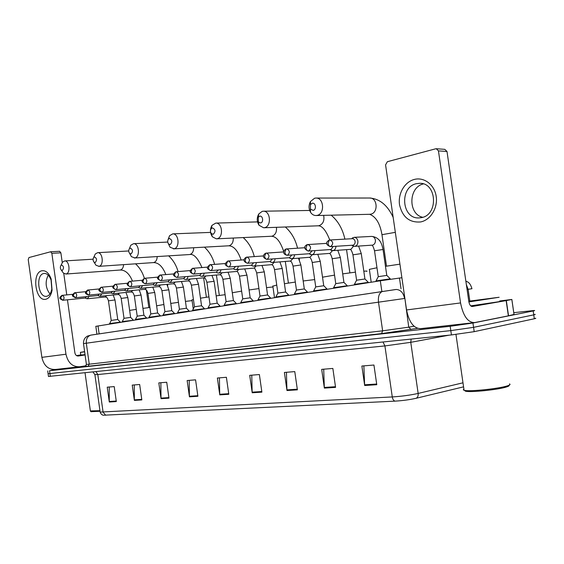 <?xml version="1.0" encoding="UTF-8"?>
<svg xmlns="http://www.w3.org/2000/svg" width="564" height="564" viewBox="0 0 564 564"><rect width="100%" height="100%" fill="white"/><g stroke="black" fill="none" stroke-linecap="round" stroke-linejoin="round"><path stroke-width="0.85" d="M95.831 326.337L380.312 280.773L401.892 277.721M513.783 312.667L534.164 310.489C535.067 310.489 534.735 310.644 533.17 310.961L472.942 323.024L450.178 326.288L49.533 370.759L54.941 369.54M535.299 318.216C536.202 318.244 535.87 318.427 534.312 318.766L474.197 331.667L473.57 327.346L450.805 330.61L48.109 373.721L450.805 330.61L473.57 327.346L533.741 314.86L473.57 327.346L472.942 323.024M534.735 314.352C535.631 314.367 535.306 314.536 533.741 314.86C535.306 314.536 535.631 314.367 534.735 314.352M394.99 401.138L103.55 415.224C104.213 415.259 101.386 415.633 100.145 412.087L392.276 396.936C392.706 399.298 393.609 400.701 394.99 401.138C402.647 400.68 409.697 399.721 416.147 398.276L463.573 386.848M474.197 331.667L451.433 334.931L48.49 376.463M161.043 398.67L158.815 382.893L166.725 382.237L168.974 398.156L161.043 398.67L161.001 398.113L168.897 397.599M134.38 400.398L132.23 385.099L139.66 384.486L141.832 399.911L134.38 400.398L134.345 399.855L141.754 399.368M109.303 402.019L107.223 387.179L114.217 386.594L116.318 401.561L109.303 402.019L109.268 401.498L116.24 401.039M252.2 392.77L249.718 375.342L259.377 374.538L261.886 392.142L252.2 392.77L252.143 392.156L261.795 391.529M286.977 390.521L284.397 372.466L294.775 371.598L297.383 389.844L286.977 390.521L286.921 389.886L297.291 389.209M324.363 388.102L321.684 369.364L332.852 368.44L335.573 387.376L324.363 388.102L324.307 387.44L335.474 386.714M364.675 385.494L361.869 366.029L373.939 365.028L376.773 384.711L364.675 385.494L364.612 384.81L376.674 384.021M189.448 396.83L187.142 380.538L195.574 379.84L197.901 396.281L189.448 396.83L189.398 396.259L197.823 395.709M219.763 394.87L217.373 378.028L226.39 377.281L228.801 394.285L219.763 394.87L219.713 394.278L228.716 393.686M219.431 377.859L219.713 394.278M189.201 380.369L189.398 396.259M363.872 365.86L364.612 384.81M323.708 369.201L324.307 387.44M286.442 372.296L286.921 389.886M251.77 375.173L252.143 392.156M109.261 387.01L109.268 401.498M134.274 384.93L134.345 399.855M160.874 382.723L161.001 398.113M414.484 179.401C424.241 176.885 434.59 184.844 436.205 196.462C437.96 208.046 430.508 220.031 420.652 221.941C409.464 222.836 402.428 217.105 399.531 204.739C397.839 193.586 404.698 181.749 414.484 179.401M421.371 217.648C438.75 215.018 436.91 182.228 419.397 183.321L416.444 183.681C399.143 187.036 401.61 219.184 419.038 217.916L421.371 217.648M499.69 300.986L511.851 299.456L506.317 300.577L508.545 315.812L474.662 322.594C467.901 322.629 463.192 316.073 460.548 302.931L438.447 150.877L436.247 148.72L435.669 148.797L387.376 161.706L385.572 164.885L406.552 309.953L460.548 302.931M511.858 299.484L514.037 314.416L508.545 315.812M473.718 322.7L420.899 328.608C413.906 328.692 409.119 322.474 406.552 309.953M422.725 217.288C407.934 214.221 408.385 187.206 423.374 183.927M436.501 148.741L444.813 149.354L446.998 151.483L468.825 301.571C469.474 304.807 470.637 306.449 472.322 306.485L506.317 300.577M508.975 385.268C509.496 385.684 508.721 386.234 506.655 386.904C498.661 389.675 470.249 392.6 465.497 391.197L464.482 390.429M509.447 383.922C510.667 384.366 510.004 385 507.459 385.832C499.091 388.716 469.304 391.797 464.369 390.337L463.291 389.837L463.897 389.075M468.776 301.19L499.14 297.263L468.888 301.923M499.725 301.268C501.368 301.169 500.663 301.38 497.61 301.916L470.714 305.871M468.79 301.303L491.392 298.356L468.867 301.803M312.16 203.287L310.44 204.647L310.468 209.11L313.175 210.386C316.778 209.709 315.706 202.229 312.16 203.287M317.088 215.392L315.981 215.533C313.767 215.511 311.948 214.426 310.538 212.275C308.6 208.729 308.578 205.141 310.468 201.517L314.627 198.211L315.868 198.049C323.947 197.456 325.104 214.01 317.088 215.392M399.932 264.149L385.473 266.328M376.971 267.766L369.342 269.359L369.399 269.74M259.666 216.216L258.241 217.288L258.347 221.976L260.624 222.956C263.867 222.357 262.852 215.265 259.666 216.216M264.537 227.659L263.614 227.778L259.024 225.262C256.754 221.546 256.669 217.782 258.777 213.96L262.211 211.352L263.247 211.211C270.572 210.619 271.799 226.425 264.537 227.659M366.537 271.383C367.742 271.002 366.833 270.946 363.808 271.206M355.426 272.144L342.7 273.885M334.544 275.126L322.516 277.192M212.304 227.891L211.112 228.751C210.203 230.373 210.259 231.959 211.281 233.524L213.213 234.3C215.822 231.459 215.518 229.322 212.304 227.891M217.105 238.727L216.329 238.833L212.431 236.838C209.949 233.066 209.815 229.231 212.022 225.318L215.779 223.097C222.442 222.505 223.718 237.62 217.105 238.727M314.684 279.596L303.171 280.971M295.317 282.063L284.418 283.727M276.741 285.06L272.849 286.195M169.355 238.473L168.347 239.178C167.423 240.807 167.494 242.4 168.573 243.958L170.222 244.586C172.577 241.907 172.288 239.869 169.355 238.473M168.044 239.693L169.552 235.71L172.732 233.877C178.816 233.292 180.127 247.779 174.079 248.773L170.081 247.251L168.248 243.514M272.962 286.977L266.525 287.626M258.932 288.585L249.069 289.974M241.632 291.116L232.297 292.758M130.235 248.111L129.375 248.703C128.451 250.324 128.536 251.904 129.635 253.44L131.052 253.955C133.196 251.417 132.921 249.471 130.235 248.111M130.799 245.227L129.375 248.703L130.799 245.227L133.52 243.697C139.096 243.126 140.415 257.022 134.874 257.924L131.426 256.676L129.678 253.483M225.099 294.704L216.16 295.86M208.955 296.883L200.481 298.194M193.417 299.449L192 299.999M94.442 256.93L93.702 257.431C92.799 259.024 92.898 260.582 93.998 262.098L95.231 262.521C97.177 260.124 96.916 258.256 94.442 256.93M94.04 256.705L95.302 253.976L97.642 252.679C102.782 252.122 104.1 265.482 98.996 266.3L96.007 265.263L94.512 262.909M192.091 300.619L185.45 301.402M178.45 302.332L170.765 303.432M163.884 304.497L156.616 305.843M61.582 265.024L60.94 265.454C60.059 267.026 60.165 268.549 61.257 270.036L62.329 270.396C64.12 268.111 63.866 266.321 61.582 265.024M61.568 264.206L62.667 262.041L64.705 260.928C69.442 260.392 70.761 273.251 66.044 273.991L63.443 273.124L62.167 271.326M149.911 307.465L142.946 308.402M136.248 309.368L129.628 310.397M390.203 278.785L386.826 275.401L378.268 276.663M351.915 245.277L354.446 246.369C356.885 245.911 358.034 244.163 357.9 241.131C357.393 238.727 356.131 237.465 354.121 237.338L351.583 238.734M390.26 278.835L375.976 280.928M330.229 246.658L352.951 245.192C354.516 244.684 355.235 243.429 355.108 241.434C354.742 239.7 353.832 238.783 352.38 238.692L329.277 240.031L328.029 243.415C328.445 245.425 329.291 246.496 330.567 246.616C333.578 244.015 333.38 241.78 329.975 239.926L329.277 240.031C325.985 242.146 325.019 244.311 330.229 246.658L330.567 246.616M368.271 282.303L364.971 278.983L356.603 280.209M330.208 249.619L332.612 250.656C334.663 250.331 335.777 248.879 335.961 246.292M368.327 282.352L354.354 284.39M308.522 251.036C311.406 248.491 311.208 246.306 307.923 244.487L307.253 244.593L305.984 247.913C306.393 249.88 307.239 250.924 308.522 251.036L331.075 249.514L333.176 246.468M347.205 285.687L343.969 282.43L335.777 283.621M309.46 253.878L311.652 254.766C313.577 254.47 314.642 253.088 314.846 250.62M347.255 285.729L333.578 287.718M309.601 253.687L312.089 250.811M326.951 288.937L323.778 285.736L315.748 286.907M289.515 257.945L291.525 258.714C293.329 258.439 294.345 257.128 294.57 254.773M326.993 288.979L313.591 290.918M289.48 257.67L291.835 254.963M307.458 292.06L304.349 288.923L296.467 290.058M270.332 261.844L272.172 262.514C273.871 262.253 274.837 260.998 275.077 258.749M307.493 292.103L294.352 293.999M270.128 261.499L272.363 258.954M288.683 295.078L285.631 291.99L277.904 293.104M251.868 265.581L253.553 266.166C255.154 265.919 256.077 264.727 256.324 262.57M288.726 295.113L275.824 296.967M251.516 265.179L253.638 262.782M270.6 297.975L267.597 294.944L260.004 296.037M234.074 269.169L235.625 269.684C237.141 269.451 238.022 268.309 238.276 266.243M270.635 298.011L257.959 299.829M233.595 268.725L235.611 266.455M253.158 300.774L250.212 297.792L242.746 298.864M216.928 272.616L218.353 273.068C219.791 272.856 220.63 271.756 220.891 269.775M253.187 300.809L240.736 302.586M216.329 272.137L218.247 269.994M236.323 303.474L233.433 300.541L226.086 301.592M200.382 275.937L201.701 276.332C203.061 276.134 203.872 275.077 204.126 273.173M236.358 303.502L224.112 305.251M199.684 275.422L201.51 273.392M203.858 277.855C204.951 278.813 204.972 276.614 206.875 282.254L214.094 281.295L217.203 303.178L210.005 304.229M184.421 279.131L185.634 279.483C186.924 279.293 187.699 278.285 187.96 276.445M220.108 306.111L208.053 307.824M183.624 278.602L185.366 276.67M188.348 280.865C189.511 281.796 189.532 279.716 191.393 285.172L198.5 284.228L201.552 305.744L194.46 306.774M169.003 282.212L170.124 282.529L172.351 279.603M204.408 308.628L192.543 310.306M168.128 281.662L169.778 279.829M189.201 311.032L186.444 308.24L179.437 309.234M154.099 285.187L155.142 285.469L157.278 282.649M189.229 311.06L177.54 312.71M153.154 284.623L154.733 282.881M174.523 313.387L171.801 310.644L164.899 311.617L161.946 290.77M139.696 288.056L140.662 288.31L142.713 285.588M174.544 313.408L163.031 315.036M138.681 287.485L140.189 285.821M160.317 315.664L157.638 312.964L150.828 313.922M125.758 290.827L126.66 291.052L128.634 288.43M160.338 315.685L148.988 317.285M124.686 290.248L126.124 288.662M137.221 316.129L135.416 319.435L146.584 317.892L143.919 315.213L137.207 316.157M112.271 293.506L113.11 293.71L115.007 291.172M111.15 292.92L112.525 291.412M133.238 320.007L130.629 317.391L124.01 318.322L121.204 298.434M99.208 296.1L99.997 296.283L101.816 293.83M133.266 320.267L122.212 321.579M98.037 295.515L99.356 294.063M120.322 322.079L117.749 319.499L111.214 320.415M86.56 298.61L87.286 298.779L89.041 296.396M120.336 322.093L109.437 323.623M85.347 298.025L86.602 296.636M41.849 270.776C45.769 270.212 48.871 272.941 51.155 278.976L52.064 290.241C51.07 295.388 48.99 298.384 45.832 299.244C35.461 302.022 31.372 272.694 41.849 270.776M46.819 296.262C49.35 295.571 51.007 293.174 51.796 289.064L51.07 280.082C49.47 275.726 47.235 273.505 44.38 273.42L43.639 273.526C35.581 274.908 38.133 297.341 46.234 296.34L46.819 296.262M86.151 365.698L79.834 366.741C72.573 367.065 67.955 362.892 65.974 354.22L51.853 253.306L50.69 251.756L28.976 257.551L28.228 259.56L41.877 357.35L65.974 354.22M78.805 366.861L55.582 369.455C48.384 369.787 43.816 365.754 41.877 357.35M49.956 293.964C45.55 288.021 44.972 281.76 48.229 275.169M59.572 251.311L60.877 252.827L62.251 262.627M63.76 273.399L66.763 294.873M67.454 299.801L74.885 352.867C75.372 355.017 76.521 356.06 78.325 356.004L85.086 354.953M76.507 355.588L80.765 354.925M84.649 351.858L80.412 352.366L84.614 351.619M85.037 354.629L80.786 355.059M99.948 410.67L90.374 410.916M100.04 411.304L91.065 411.649M401.039 288.824L399.474 278.017M381.863 291.539L380.312 280.773M99.13 333.888L98.009 325.907M465.85 281.105L467.45 281.852C469.361 282.698 470.862 284.989 471.955 288.726L468.12 289.304L469.833 301.042M417.522 328.347L381.553 333.606L88.019 366.269C84.593 366.642 83.825 366.614 85.714 366.191M450.178 326.288L451.433 334.931M533.17 310.961L534.312 318.766M49.533 370.759L50.323 376.421M404.889 298.419L408.738 327.162L414.054 326.246M382.822 291.376L382.378 291.461C379.262 292.829 377.972 296.403 378.5 302.177L83.493 343.61C83.409 341.093 84.092 339.056 85.531 337.512L87.392 336.116L91.22 335.058L396.21 289.473C400.553 289.713 403.345 292.709 404.585 298.469L378.5 302.177L382.632 330.821L408.738 327.162L410.98 329.489M466.365 284.623L468.12 289.304L467.07 289.452M395.752 289.522L90.755 335.143C87.512 336.292 86.031 338.985 86.313 343.222L89.253 364.182L382.632 330.821L381.553 333.606M83.493 343.61L86.412 364.429L89.253 364.182L88.019 366.269M86.398 364.337L85.361 366.487L88.055 366.262L381.588 333.599L417.515 328.347M105.694 415.245L103.092 412.178L97.812 374.538L94.886 374.574M100.103 411.791L94.907 374.715L92.997 372.007M462.988 382.808L418.15 393.432L410.761 342.327L384.916 345.922L392.276 396.936C401.639 396.337 410.261 395.174 418.15 393.432C418.389 395.822 417.72 397.444 416.147 398.276M449.064 335.178L410.761 342.327L411.149 339.098M383.012 342.01L384.916 345.922L97.812 374.538L96.035 371.69M508.368 315.847L506.148 300.612M446.998 151.483L438.447 150.877M514.015 314.465L511.83 299.484M381.997 234.92L381.962 234.68C380.023 223.443 375.906 216.654 369.61 214.306L370.703 214.172C378.55 212.882 377.52 197.471 369.61 198.02L315.868 198.049M386.502 266.159L381.962 234.68L395.329 232.347M329.736 239.947C325.999 230.394 322.122 225.685 318.103 225.811L319.02 225.699C323.066 224.091 324.61 220.644 323.651 215.356M283.805 251.748C280.378 241.42 276.205 236.26 271.277 236.267L272.052 236.168C275.415 234.92 276.875 231.966 276.445 227.313M241.138 260.018C237.804 250.494 233.602 245.756 228.526 245.812L229.188 245.728C232.03 244.72 233.39 242.16 233.263 238.043M201.94 267.555C197.788 257.868 193.586 253.539 189.342 254.561L189.913 254.484C192.352 253.652 193.6 251.403 193.656 247.744M165.837 274.562C162.636 266.448 158.456 262.464 153.295 262.605L153.796 262.535C155.911 261.837 157.053 259.849 157.222 256.571M132.47 281.091C129.325 273.547 125.18 269.86 120.026 270.029L120.463 269.966C122.317 269.373 123.361 267.597 123.601 264.643M386.777 275.366L383.041 249.492L374.524 250.776M354.601 246.355L372.635 245.114C374.651 244.332 375.568 242.661 375.391 240.102C374.891 237.761 373.643 236.527 371.655 236.408C379.798 237.31 381.793 243.599 383.026 249.387M326.81 243.366L307.253 244.593C306.442 244.825 301.359 247.779 308.205 251.072M364.922 278.947L361.27 253.588L352.937 254.836M332.774 250.642L350.914 249.33L353.494 246.256M287.393 255.266C290.157 252.778 289.952 250.642 286.787 248.858L286.145 248.957L284.855 252.221C285.257 254.152 286.103 255.168 287.393 255.266L309.784 253.694M343.927 282.395L340.353 257.529L332.189 258.742M311.814 254.752L330.046 253.377L332.457 250.656M267.117 259.327C269.768 256.895 269.571 254.801 266.518 253.053L265.891 253.151L264.587 256.352C264.981 258.241 265.827 259.236 267.117 259.327L289.642 257.67M323.736 285.708L320.239 261.315L312.237 262.493M291.68 258.7L309.981 257.269L312.266 254.724M247.659 263.233C250.197 260.85 250 258.798 247.053 257.078L246.447 257.177L245.121 260.321C245.516 262.175 246.362 263.141 247.659 263.233L247.399 263.261C241.103 260.963 245.269 257.607 246.447 257.177L263.599 255.922M304.306 288.895L300.88 264.96L293.026 266.102M272.327 262.5L290.679 261.012L292.843 258.615M228.956 266.976C231.395 264.65 231.191 262.634 228.357 260.942L227.764 261.04L226.425 264.135C226.813 265.947 227.659 266.899 228.956 266.976L228.716 267.005C223.978 264.826 224.585 263.882 227.764 261.04L244.212 259.792M285.596 291.962L282.24 268.464L274.534 269.585M253.701 266.152L272.095 264.622L274.146 262.359M210.971 270.579C213.312 268.302 213.114 266.328 210.372 264.664L209.794 264.763L208.447 267.801C208.828 269.585 209.674 270.508 210.971 270.579L210.746 270.607C206.071 268.45 206.678 267.583 209.794 264.763L225.586 263.515M267.569 294.916L264.276 271.848L256.705 272.934M235.773 269.67L254.188 268.09L256.141 265.954M193.663 274.048C195.912 271.813 195.715 269.881 193.064 268.245L192.5 268.337L191.147 271.333C191.527 273.075 192.359 273.984 193.663 274.048L193.452 274.076C188.848 271.933 189.426 271.164 192.5 268.337L207.672 267.103M250.183 297.771L246.947 275.112L239.51 276.17M218.494 273.054L236.922 271.439L238.776 269.416M176.99 277.389C179.162 275.197 178.957 273.3 176.398 271.693L175.848 271.785L174.487 274.731C174.861 276.445 175.693 277.326 176.99 277.389L176.793 277.41C172.196 275.253 172.866 274.555 175.848 271.785L190.435 270.565M233.404 300.52L230.232 278.256L222.914 279.293M201.841 276.325L220.263 274.675L222.033 272.75M160.923 280.611C163.01 278.461 162.813 276.6 160.331 275.013L159.802 275.105L158.435 278.003C158.801 279.688 159.633 280.555 160.923 280.611L160.74 280.632C156.214 278.482 156.855 277.883 159.802 275.105L173.832 273.907M185.767 279.476L204.182 277.791L205.867 275.972M209.991 304.2L206.882 282.31M145.434 283.713C147.444 281.612 147.246 279.779 144.842 278.221L144.321 278.313L142.946 281.161C143.312 282.811 144.137 283.664 145.434 283.713L145.258 283.734C140.774 281.598 141.43 281.062 144.321 278.313L157.835 277.121M170.257 282.515L188.256 280.872L190.251 279.074M194.453 306.745L191.4 285.222M130.481 286.709C132.42 284.644 132.223 282.846 129.896 281.316L129.382 281.401L128.007 284.207C128.366 285.828 129.191 286.66 130.481 286.709L130.319 286.731C125.934 284.714 126.519 284.073 129.382 281.401L142.403 280.23M186.416 308.226L183.42 287.062L176.426 288.042M155.269 285.454L173.634 283.72L175.164 282.07M116.043 289.6C117.911 287.577 117.721 285.807 115.465 284.298L114.964 284.39L113.583 287.154C113.935 288.74 114.76 289.558 116.043 289.6L115.888 289.621C111.566 287.612 112.13 287.076 114.964 284.39L127.513 283.241M171.78 310.623L168.84 289.811L161.938 290.721C160.239 285.701 160.091 287.407 158.844 286.59M140.781 288.296L158.759 286.597L160.578 284.961M102.091 292.399C103.896 290.411 103.705 288.669 101.52 287.189L101.026 287.273L99.645 289.995L101.95 292.413C97.664 290.411 98.242 289.931 101.026 287.273L113.138 286.145M157.617 312.949L154.726 292.462L147.93 293.407M126.78 291.045L145.061 289.262L146.457 287.76M88.604 295.099C90.346 293.146 90.155 291.44 88.033 289.974L86.172 292.737L88.47 295.113L111.207 292.92M143.905 315.198L141.056 295.035L134.359 295.959M113.223 293.703L131.13 291.955L132.794 290.467M75.562 297.714C77.24 295.797 77.056 294.119 74.998 292.674L73.144 295.395L75.428 297.729L98.094 295.515M130.615 317.377L127.817 297.531L121.197 298.398C119.596 293.788 119.469 295.261 118.059 294.5M100.103 296.276L117.968 294.507L119.561 293.083M75.153 297.7L75.428 297.729C71.247 295.769 71.811 295.388 74.526 292.758L85.813 291.666M62.935 300.245C64.564 298.363 64.374 296.706 62.378 295.282L60.531 297.968L62.815 300.259L85.397 298.025M117.735 319.485L114.985 299.942L108.457 300.838M87.392 298.765L105.214 296.981L106.737 295.621M62.576 300.238L62.815 300.259C58.656 298.307 59.248 297.961 61.913 295.367L72.819 294.302M60.877 252.827L51.853 253.306M96.938 334.219L95.824 326.295M47.714 370.908L48.497 376.541M419.397 183.321L420.102 183.335M455.959 334.424L464.066 390.267M465.497 391.197L464.369 390.337M393.164 217.38C387.567 205.211 379.72 198.761 369.61 198.02M310.468 209.11L310.538 212.275M310.44 204.647L310.468 201.517M369.61 214.306L315.981 215.533M369.342 269.359L371.197 282.226M344.9 239.108C342.567 228.843 337.991 220.869 331.174 215.187M258.347 221.976L259.024 225.262M258.241 217.288L258.777 213.96M318.103 225.811L263.614 227.778M349.892 272.87L346.557 249.69M309.664 210.457L263.247 211.211M297.552 248.181C295.395 239.305 291.313 232.248 285.321 226.996M211.281 233.524L212.431 236.838M211.112 228.751L212.022 225.318M271.277 236.267L216.329 238.833M299.435 259.99L299.174 258.136M272.814 285.92L274.492 297.693M257.522 221.892L215.779 223.097M288.416 283.1L285.321 261.477M254.293 256.571C252.27 248.752 248.576 242.421 243.204 237.578M168.573 243.958L170.081 247.251M168.347 239.178L169.552 235.71M228.526 245.812L173.416 248.865M210.562 232.396L172.732 233.877M214.616 264.347C212.706 257.353 209.307 251.622 204.436 247.145M129.635 253.44L131.426 256.676M189.342 254.561L134.302 258.002M219.326 295.437L216.428 275.042M191.971 299.801L193.276 308.973M167.741 242.062L133.52 243.697M206.389 297.263L203.632 277.876M178.083 271.559C176.271 265.235 173.127 260.004 168.657 255.852M93.998 262.098L96.007 265.263M93.702 257.431L95.302 253.976M153.295 262.605L98.644 266.356M128.726 250.973L97.642 252.679M167.741 285.99L167.501 284.319M144.349 278.306C142.629 272.518 139.689 267.696 135.55 263.825M61.257 270.036L63.443 273.124M60.94 265.454L62.667 262.041M120.026 270.029L65.748 274.041M148.847 307.606L146.372 290.072M93.088 259.193L64.705 260.928M351.957 245.269L353.127 246.123M390.189 278.856L390.246 279.272M371.951 245.22C372.614 245.269 373.467 247.088 374.51 250.67L378.247 276.614M371.655 236.408L354.121 237.338M378.303 276.6L376.047 280.837M351.668 238.734L352.824 237.684M375.962 280.858L376.054 281.45M358.605 246.094L361.256 253.49M330.166 249.591L331.385 250.43M350.293 249.429C351.132 249.633 352.014 251.403 352.923 254.738L356.582 280.167M356.631 280.153L354.425 284.305M354.347 284.327L354.432 284.912M304.842 247.716L286.145 248.957C284.362 249.507 281.133 253.779 287.097 255.302M337.78 250.296L340.339 257.438M309.241 253.729L310.51 254.561M329.475 253.476C330.412 253.694 331.315 255.414 332.175 258.65L335.756 283.579M335.806 283.565L333.641 287.64M333.564 287.654L333.648 288.232M283.791 251.904L265.891 253.151C264.692 253.567 260.455 257.029 266.85 259.362M317.743 254.322L320.225 261.231M289.142 257.706L290.453 258.531M309.46 257.36C310.475 257.579 311.398 259.264 312.223 262.408L315.727 286.864M315.769 286.85L313.647 290.848M313.577 290.862L313.662 291.426M298.462 258.192L300.866 264.876M269.818 261.534L271.171 262.345M247.511 263.254L270.276 261.499M290.199 261.097C290.784 261.809 291.306 260.23 293.019 266.025L296.452 290.023M296.495 290.016L294.408 293.929M294.345 293.943L294.422 294.507M279.892 261.907L282.226 268.393M251.227 265.214L252.616 266.011M228.822 266.998L251.65 265.179M271.658 264.699C272.285 265.327 272.92 264.03 274.52 269.507L277.89 293.068M277.925 293.061L275.874 296.904M275.817 296.918L275.895 297.468M261.992 265.482L264.262 271.777M233.327 268.753L234.744 269.543M210.851 270.6L233.715 268.718M253.779 268.168C254.343 267.406 255.316 268.972 256.69 272.87L259.99 296.001M260.025 295.994L258.009 299.766M257.952 299.78L258.03 300.323M244.734 268.922L246.94 275.042M216.075 272.165L217.528 272.941M193.551 274.069L216.442 272.137M236.549 271.51C237.176 270.791 238.163 272.32 239.496 276.106L242.731 298.828M242.767 298.821L240.779 302.53M240.729 302.544L240.807 303.079M228.067 272.236L230.225 278.193M199.452 275.451L200.925 276.219M176.892 277.403L199.783 275.422M219.918 274.738C220.926 275.733 220.954 273.406 222.9 279.236L226.079 301.564L224.155 305.202M224.105 305.209L224.176 305.737M211.979 275.436L214.087 281.239M217.225 303.199L220.08 306.083M183.406 278.623L184.9 279.377M160.839 280.625L183.716 278.595M210.019 304.193L208.095 307.775M208.053 307.789L208.123 308.304M196.434 278.517L198.493 284.171M201.574 305.766L204.379 308.6M167.917 281.69L169.44 282.43M145.35 283.727L168.206 281.662M194.481 306.738L192.578 310.263M192.536 310.271L192.606 310.785M181.411 281.499L183.413 287.013M152.957 284.644L154.494 285.37M130.404 286.724L153.232 284.623M173.352 283.777C174.565 284.665 174.628 282.733 176.419 287.993L179.422 309.213M179.451 309.206L177.575 312.667M177.54 312.682L177.611 313.182M166.866 284.376L168.833 289.762M138.497 287.506L140.048 288.218M115.972 289.614L138.751 287.478M164.914 311.589L163.066 315.001M163.024 315.008L163.095 315.502M152.802 287.161L154.719 292.42M124.517 290.27L126.082 290.975M102.028 292.406L124.75 290.248M144.814 289.311C146.118 290.107 146.266 288.507 147.923 293.365L150.821 313.901L149.016 317.25M148.981 317.257L149.051 317.743M99.243 288.951L87.554 290.058C84.783 292.73 84.262 293.153 88.47 295.113M139.174 289.854L141.049 294.993M110.988 292.942L112.56 293.632M131.222 291.948C132.568 292.723 132.702 291.158 134.352 295.917L137.2 316.136M135.381 319.443L135.452 319.922M125.969 292.455L127.809 297.489M97.889 295.536L99.475 296.213M124.017 318.293L122.24 321.543M122.205 321.558L122.275 322.03M113.174 294.979L114.978 299.907M85.199 298.039L86.8 298.708M105.299 296.974C106.744 297.707 106.885 296.319 108.45 300.802L111.207 320.401L109.501 324.067M51.07 280.082L51.155 278.976M51.796 289.064L52.064 290.241M50.69 251.756L59.713 251.29M80.412 352.366L80.793 355.116M85.037 372.825L90.416 411.205M91.269 411.798L90.487 411.226"/></g></svg>
